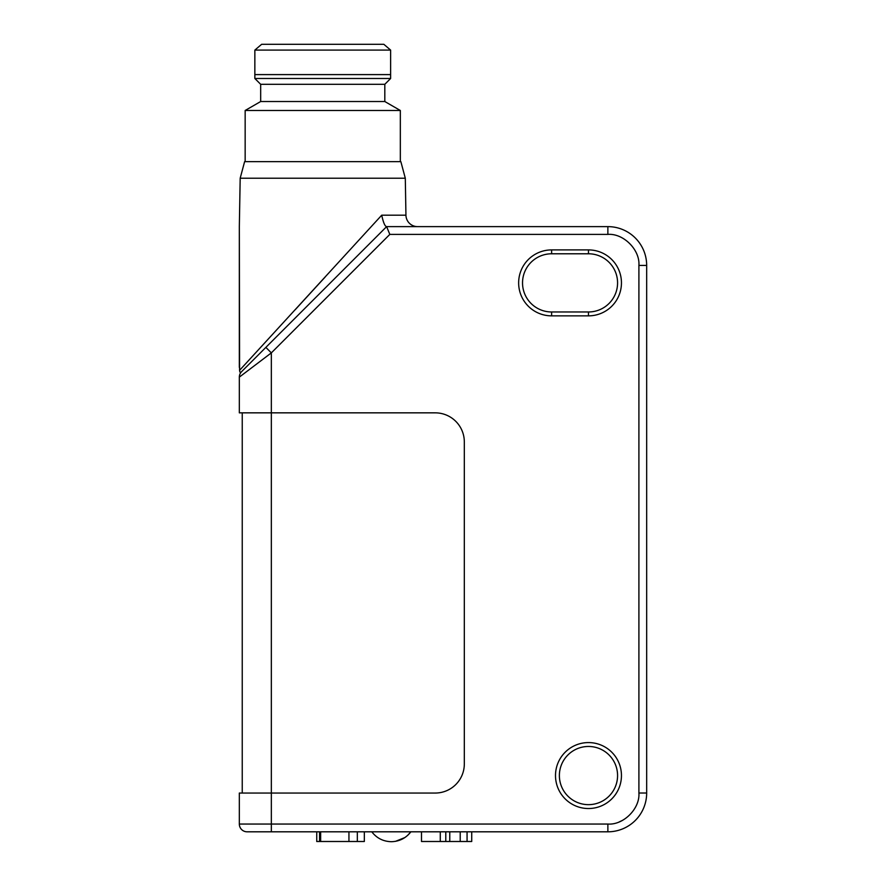 <?xml version="1.0" encoding="UTF-8"?>
<svg xmlns="http://www.w3.org/2000/svg" width="886" height="886" viewBox="0 0 886 886"><rect width="100%" height="100%" fill="white"/><g stroke="black" fill="none" stroke-linecap="round" stroke-linejoin="round"><path stroke-width="1.33" d="M265.855 347.39L271.337 352.883L271.337 412.843L435.225 412.843A29.094 29.094 0 0 1 464.319 441.937L464.319 763.953A29.094 29.094 0 0 1 435.225 793.048L239.331 793.048L239.331 824.046A7.764 7.764 0 0 0 247.094 831.81L607.874 831.81A38.796 38.796 0 0 0 646.669 793.014L646.669 265.423A38.796 38.796 0 0 0 607.874 226.628L386.617 226.628L607.874 226.628L607.874 234.391L389.829 234.391L386.617 226.628L241.612 371.633C240.527 373.106 239.851 372.674 239.585 370.337L239.331 226.628L239.331 367.38M320.643 831.81L320.643 841.501L357.335 841.501L357.335 831.81M348.94 831.81L348.94 841.501M357.335 841.501L364.334 841.501L364.334 831.81M320.643 841.501L319.569 841.501L319.569 831.81M316.745 831.81L316.745 841.501L319.569 841.501M421.503 831.81L421.503 841.501L467.066 841.501L467.066 831.81M471.729 831.81L471.729 841.501L467.066 841.501M449.778 831.81L449.778 841.501M460.211 831.81L460.211 841.501M371.788 831.81C376.738 838.189 383.25 841.49 391.335 841.7C399.409 841.49 405.921 838.189 410.871 831.81L407.848 835.199M404.902 837.547L395.521 841.335M518.642 831.81L271.337 831.81L271.337 412.843L239.331 412.843L239.331 377.126L244.569 373.15M405.301 178.219L240.184 178.219L244.614 161.651L400.86 161.651L405.301 178.219L405.943 215.198A11.64 11.64 0 0 0 417.583 226.628M617.575 775.56A29.094 29.094 0 0 0 588.47 746.466A29.094 29.094 0 0 0 559.376 775.56A29.094 29.094 0 0 0 588.47 804.654A29.094 29.094 0 0 0 617.575 775.56M588.47 742.579A32.97 32.97 0 0 1 621.451 775.56A32.97 32.97 0 0 1 588.47 808.53A32.97 32.97 0 0 1 555.5 775.56A32.97 32.97 0 0 1 588.47 742.579M588.47 315.859L588.47 311.972A29.094 29.094 0 0 0 617.575 282.878A29.094 29.094 0 0 0 588.47 253.784L588.47 249.907A32.97 32.97 0 0 1 621.451 282.878A32.97 32.97 0 0 1 588.47 315.859L551.624 315.859A32.97 32.97 0 0 1 518.642 282.878A32.97 32.97 0 0 1 551.624 249.907L588.47 249.907M240.184 178.219L239.331 226.628M239.585 370.337L381.711 215.198C383.361 222.674 385 226.484 386.617 226.628M400.328 161.651L400.328 110.484L245.156 110.484L245.156 161.651M400.328 110.484L384.812 101.525L260.672 101.525L245.156 110.484M384.812 101.525L384.812 84.303L260.672 84.303L254.847 78.489L254.858 50.092L390.626 50.092L390.626 74.601L254.847 74.601M260.672 101.525L260.672 84.303M384.812 84.303L390.626 78.489L254.847 78.489M390.626 78.489L390.626 74.601M390.626 50.092L383.837 44.3L261.647 44.3L254.858 50.092M325.129 277.063L295.337 309.579M538.046 831.81L607.874 831.81A38.796 38.796 0 0 0 646.669 793.014L638.906 793.014L638.906 265.423C640.091 249.808 623.5 233.206 607.874 234.391M622.659 820.303L619.292 821.865M239.331 377.126A7.764 7.764 0 0 1 241.612 371.633A7.764 7.764 0 0 0 239.331 377.126L271.337 352.883L389.829 234.391M242.243 793.048L242.243 412.843M646.669 725.125L646.669 333.313M588.47 311.972L551.624 311.972L551.624 315.859M551.624 249.907L551.624 253.784A29.094 29.094 0 0 0 522.53 282.878A29.094 29.094 0 0 0 551.624 311.972M551.624 253.784L588.47 253.784M247.094 831.81A7.764 7.764 0 0 1 239.331 824.046L607.874 824.046C623.489 825.231 640.091 808.641 638.906 793.014M440.287 841.501L440.287 831.81M445.78 831.81L445.78 841.501M381.711 215.198L405.943 215.198M638.906 265.423L646.669 265.423A38.796 38.796 0 0 0 607.874 226.628M607.874 824.046L607.874 831.81"/></g></svg>
